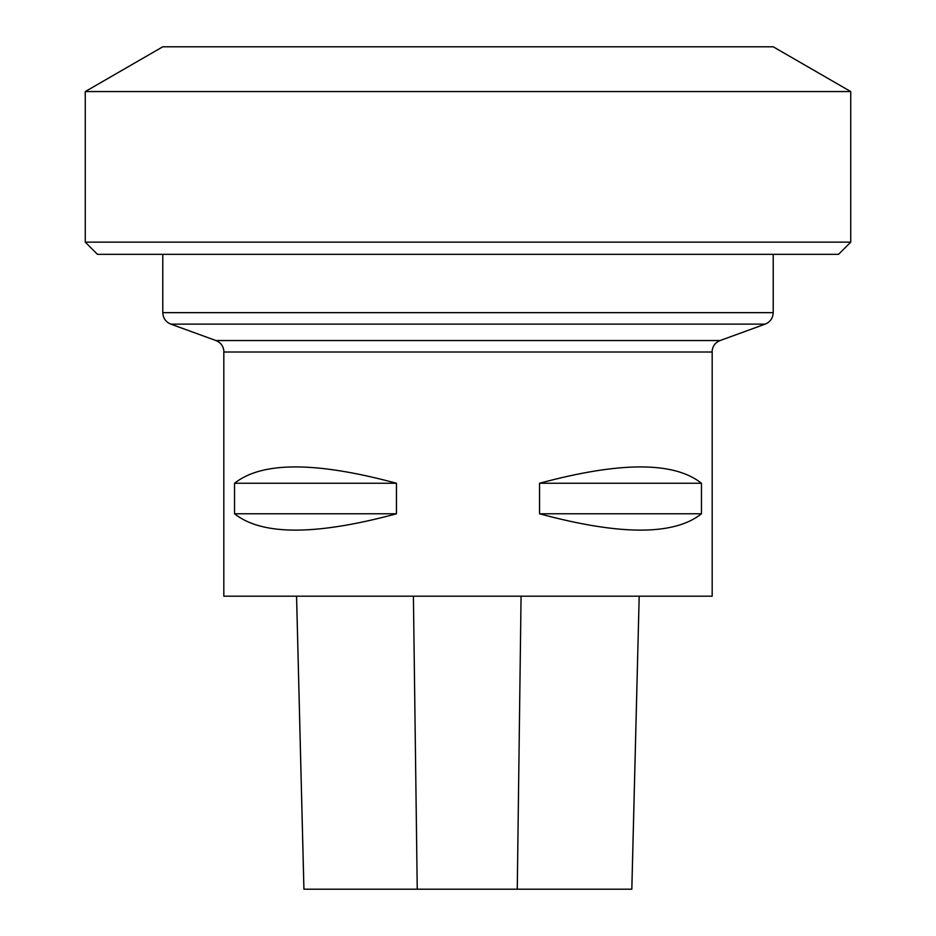 <?xml version="1.0" encoding="UTF-8"?>
<svg xmlns="http://www.w3.org/2000/svg" width="936" height="936" viewBox="0 0 936 936"><rect width="100%" height="100%" fill="white"/><g stroke="black" fill="none" stroke-linecap="round" stroke-linejoin="round"><path stroke-width="1.4" d="M850.742 91.564L85.258 91.564L85.258 242.143L850.742 242.143L850.742 91.564L773.218 46.8L162.782 46.8L85.258 91.564M850.742 242.143L838.539 254.346L97.461 254.346L85.258 242.143M223.95 352.018C223.669 346.507 220.99 342.693 215.912 340.54L170.82 324.125C165.742 321.984 163.063 318.158 162.782 312.659L773.218 312.659L773.218 254.346M773.218 312.659C772.937 318.158 770.258 321.984 765.18 324.125L170.82 324.125M223.821 352.018L712.179 352.018L712.179 596.197L223.821 596.197L223.821 352.018M296.572 596.197L303.931 889.2L631.835 889.2L639.194 596.197L631.812 889.2M701.462 483.257C674.166 461.471 620.194 461.471 539.545 483.257L539.545 513.782C620.194 535.567 674.166 535.567 701.462 513.782L701.462 483.257L539.545 483.257M396.454 483.257C315.806 461.471 261.834 461.471 234.538 483.257L234.538 513.782C261.834 535.567 315.806 535.567 396.454 513.782L396.454 483.257L234.538 483.257M396.454 513.782L234.538 513.782M701.462 513.782L539.545 513.782M215.912 340.54L720.088 340.54L765.18 324.125M417.245 889.2L413.408 596.197M517.269 889.2L521.071 596.197M162.782 312.659L162.782 254.346M712.05 352.018C712.331 346.507 715.01 342.693 720.088 340.54M303.919 889.2L296.56 596.197"/></g></svg>
